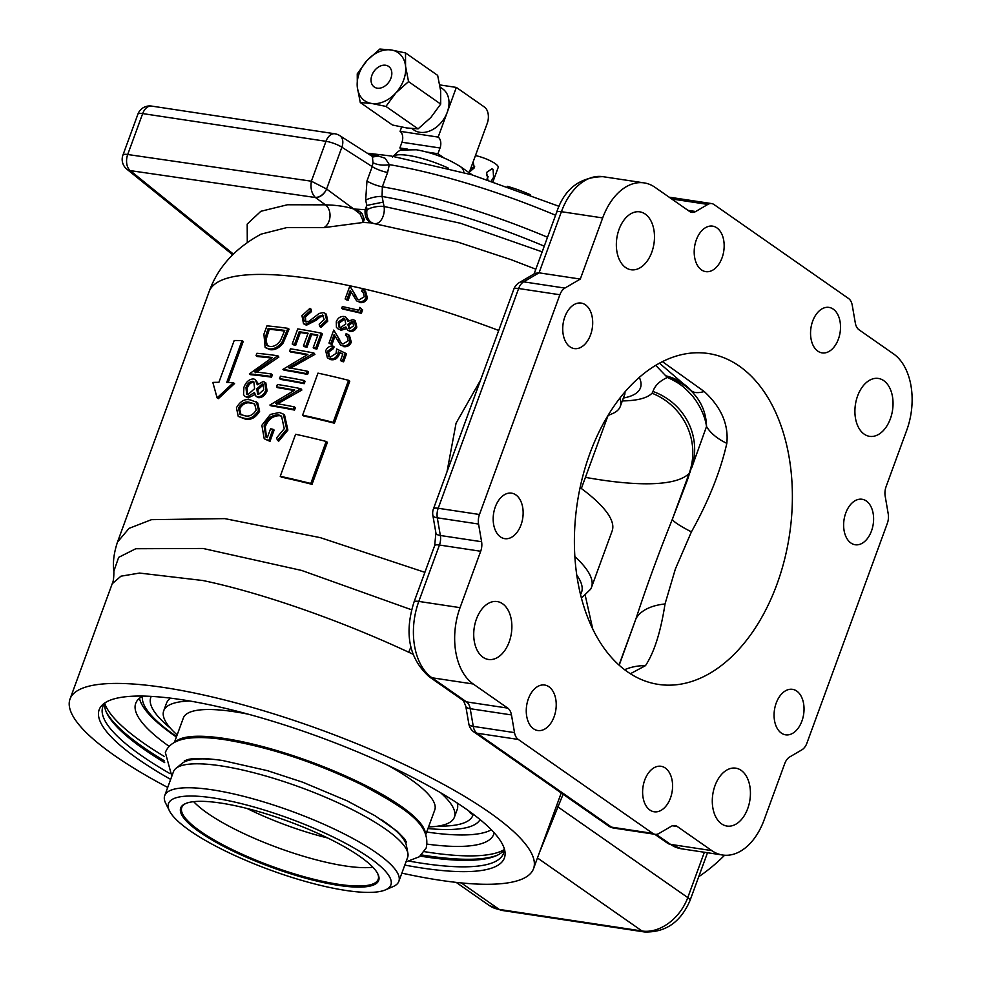 <?xml version="1.0" encoding="UTF-8"?>
<svg xmlns="http://www.w3.org/2000/svg" width="981" height="981" viewBox="0 0 981 981"><rect width="100%" height="100%" fill="white"/><g stroke="black" fill="none" stroke-linecap="round" stroke-linejoin="round"><path stroke-width="1.47" d="M421.572 854.929A215.415 50.006 -159.9 0 0 426.71 855.739A215.415 50.006 -159.9 0 0 497.281 855.26M504.209 849.914A213.331 49.516 20.1 0 1 496.043 855.824A213.331 49.516 20.1 0 1 424.834 856.83A213.331 49.516 20.1 0 1 420.211 856.106M170.657 779.392A215.734 50.08 20.1 0 1 103.483 703.929A215.734 50.08 20.1 0 1 181.154 699.612A215.734 50.08 20.1 0 1 388.599 765.634A215.734 50.08 20.1 0 1 504.823 850.797A215.734 50.08 20.1 0 1 422.419 868.087A215.734 50.08 20.1 0 1 404.81 865.07M409.42 861.159A213.331 49.516 -159.9 0 0 422.468 863.329A213.331 49.516 -159.9 0 0 503.511 853.335A213.331 49.516 -159.9 0 0 504.222 848.455M838.399 339.119A23.004 14.752 98.6 0 0 828.97 307.396A23.004 14.752 98.6 0 0 812.673 321.155A23.004 14.752 98.6 0 0 822.09 352.89A23.004 14.752 98.6 0 0 838.399 339.119M722.041 257.868A23.004 14.752 98.6 0 0 712.611 226.133A23.004 14.752 98.6 0 0 696.314 239.904A23.004 14.752 98.6 0 0 705.744 271.627A23.004 14.752 98.6 0 0 722.041 257.868M590.574 334.815A23.004 14.752 98.6 0 0 581.157 303.08A23.004 14.752 98.6 0 0 564.848 316.851A23.004 14.752 98.6 0 0 574.277 348.586A23.004 14.752 98.6 0 0 590.574 334.815M521.021 524.896A23.004 14.752 98.6 0 0 511.591 493.161A23.004 14.752 98.6 0 0 495.295 506.932A23.004 14.752 98.6 0 0 504.725 538.655A23.004 14.752 98.6 0 0 521.021 524.896M554.106 716.755A23.004 14.752 98.6 0 0 544.688 685.032A23.004 14.752 98.6 0 0 528.379 698.791A23.004 14.752 98.6 0 0 537.809 730.526A23.004 14.752 98.6 0 0 554.106 716.755M670.464 798.019A23.004 14.752 98.6 0 0 661.035 766.284A23.004 14.752 98.6 0 0 644.738 780.042A23.004 14.752 98.6 0 0 654.168 811.778A23.004 14.752 98.6 0 0 670.464 798.019M801.918 721.06A23.004 14.752 98.6 0 0 792.501 689.336A23.004 14.752 98.6 0 0 776.192 703.095A23.004 14.752 98.6 0 0 785.622 734.83A23.004 14.752 98.6 0 0 801.918 721.06M871.484 530.991A23.004 14.752 98.6 0 0 862.054 499.255A23.004 14.752 98.6 0 0 845.757 513.014A23.004 14.752 98.6 0 0 855.187 544.749A23.004 14.752 98.6 0 0 871.484 530.991M890.343 418.826A29.283 18.774 98.6 0 0 878.351 378.445A29.283 18.774 98.6 0 0 857.602 395.968A29.283 18.774 98.6 0 0 869.595 436.349A29.283 18.774 98.6 0 0 890.343 418.826M651.789 252.227A29.283 18.774 98.6 0 0 639.796 211.847A29.283 18.774 98.6 0 0 619.048 229.37A29.283 18.774 98.6 0 0 631.041 269.75A29.283 18.774 98.6 0 0 651.789 252.227M509.176 641.954A29.283 18.774 98.6 0 0 497.171 601.561A29.283 18.774 98.6 0 0 476.423 619.085A29.283 18.774 98.6 0 0 488.428 659.465A29.283 18.774 98.6 0 0 509.176 641.954M747.73 808.552A29.283 18.774 98.6 0 0 735.738 768.16A29.283 18.774 98.6 0 0 714.99 785.683A29.283 18.774 98.6 0 0 726.982 826.063A29.283 18.774 98.6 0 0 747.73 808.552M373.062 156.899L377.66 155.82L385.141 158.26L389.322 164.624L387.605 172.448L382.345 186.807L382.063 196.458L384.062 206.464L460.58 223.288L542.174 251.847M370.732 222.859L363.203 222.466L323.914 227.641L286.906 227.567L261.069 234.14M167.714 787.436A246.783 57.29 20.1 0 1 70.031 699.036A246.783 57.29 20.1 0 1 163.79 687.485A246.783 57.29 20.1 0 1 415.38 769.852A246.783 57.29 20.1 0 1 533.541 868.663A246.783 57.29 20.1 0 1 439.77 880.215A246.783 57.29 20.1 0 1 401.867 873.127M412.891 654.18L408.746 652.242C339.463 619.967 260.517 592.524 202.932 580.531L139.535 573.063L120.933 576.19L112.214 583.744L70.031 699.036M662.42 361.633L704.248 391.529C721.219 407.189 728.736 424.466 726.823 443.363C720.434 471.493 708.625 500.997 691.409 531.874L675.394 568.943L665.02 603.977C660.728 631.899 654.204 652.463 645.473 665.658L630.378 673.739M589.839 453.627A167.31 107.297 -81.4 0 1 708.392 353.528A167.31 107.297 -81.4 0 1 776.94 584.296A167.31 107.297 -81.4 0 1 658.386 684.395A167.31 107.297 -81.4 0 1 589.839 453.627M619.195 665.216L636.056 618.471C646.246 587.214 658.337 554.167 672.341 519.317L687.338 480.212L693.432 461.487A62.747 60.994 11.7 0 0 652.966 391.468C654.867 385.668 659.661 381.008 667.338 377.464L655.713 365.324M585.265 595.467L592.745 629.005M256.066 396.385L258.677 397.722C262.393 397.599 265.189 395.331 267.065 390.904L265.826 382.86L263.215 381.486L257.28 384.822L255.256 379.512L253.503 378.899C249.223 379.095 246.023 381.903 243.926 387.323L243.533 394.62L244.968 396.361L247.028 397.084L254.447 392.547L256.066 396.385L257.5 396.913C261.216 396.79 264.024 394.509 265.9 390.082L264.649 382.038M244.968 396.361L248.193 397.906L254.373 394.816M258.261 383.718L255.256 379.512M265.14 347.532L270.082 349.677C274.79 350.327 279.168 348.083 283.215 342.933L289.076 329.15L287.911 328.341A273.981 63.606 -159.9 0 0 266.955 325.851L263.914 334.141L265.14 347.532L268.917 348.856C273.613 349.506 277.991 347.262 282.038 342.111L287.911 328.341M255.747 372.706L278.862 357.084L277.868 355.772A273.981 63.606 -159.9 0 0 256.912 353.283L256.029 355.686A273.981 63.606 20.1 0 1 272.338 357.525L249.382 373.859A273.981 63.606 20.1 0 1 270.339 376.336L271.222 373.945A273.981 63.606 -159.9 0 0 254.57 371.885L277.868 355.772M249.382 373.859L250.56 374.681A271.884 63.115 20.1 0 1 271.516 377.158L272.387 374.754L271.222 373.945M256.029 355.686L257.206 356.508A271.884 63.115 20.1 0 1 271.504 358.09M238.26 416.41L244.992 418.973C250.756 420.395 255.636 417.808 259.634 411.211L257.598 402.639L250.474 399.978C244.882 398.531 240.21 401.143 236.433 407.789L238.26 416.41L243.828 418.151C249.591 419.586 254.471 416.999 258.469 410.389L256.421 401.83M233.368 382.725L234.569 383.559L218.322 398.691L217.108 397.845L212.828 382.406A273.981 63.606 20.1 0 1 218.91 382.308L234.214 340.493A273.981 63.606 20.1 0 1 242.037 340.628L226.734 382.431A273.981 63.606 20.1 0 1 233.368 382.725L217.108 397.845M242.037 340.628L243.239 341.462L228.23 382.492M112.214 583.744C113.318 582.003 113.882 577.784 113.894 571.077C112.668 562.751 113.857 553.1 117.462 542.137L129.038 528.379L151.503 519.66L224.723 518.618L320.321 537.649L424.896 572.34M530.549 194.827A41.827 9.712 -159.9 0 0 507.238 186.292M688 210.351L695.701 211.516L707.816 204.428L671.678 198.959M695.701 211.516A12.545 8.044 -81.4 0 1 691.826 212.362A12.545 8.044 -81.4 0 1 689.508 211.406L654.989 187.31A58.566 37.548 -81.4 0 0 644.174 182.895A58.566 37.548 -81.4 0 0 602.677 217.929L580.298 279.07L564.897 288.083A12.545 8.044 98.6 0 0 559.881 294.754L518.63 288.512L438.213 508.268L479.464 514.498L559.881 294.754M479.464 514.498A12.545 8.044 98.6 0 0 478.556 524.038L437.293 517.809L440.346 535.491L481.597 541.72L478.556 524.038M481.597 541.72A12.545 8.044 -81.4 0 1 480.69 551.261L439.439 545.031L418.801 601.414L460.052 607.656L480.69 551.261M564.897 288.083L523.646 281.841A12.545 8.547 -120.3 0 0 519.305 282.589L535.111 273.331L539.047 272.828L523.646 281.841A12.545 8.044 98.6 0 0 518.63 288.512A12.545 2.918 -159.9 0 0 513.86 289.101L433.443 508.857A12.545 2.918 -159.9 0 1 438.213 508.268A12.545 8.044 98.6 0 0 437.293 517.809A12.545 4.427 170.2 0 1 432.854 515.295L435.907 532.977A12.545 4.427 170.2 0 0 440.346 535.491A12.545 8.044 -81.4 0 1 439.439 545.031A12.545 2.918 -159.9 0 0 434.669 545.62L414.031 602.003A12.545 2.918 -159.9 0 1 418.801 601.414A58.566 37.548 98.6 0 0 431.971 677.773L466.49 701.881L507.741 708.11L473.222 684.002A58.566 37.548 -81.4 0 1 460.052 607.656M507.741 708.11A12.545 8.044 -81.4 0 1 511.469 714.928L470.218 708.699L473.271 726.381L514.522 732.623L511.469 714.928M514.522 732.623A12.545 8.044 98.6 0 0 518.25 739.441L476.999 733.212L611.519 827.142L652.77 833.384L518.25 739.441M652.77 833.384A12.545 8.044 98.6 0 0 655.087 834.328A12.545 8.044 98.6 0 0 658.962 833.494L671.078 826.394A12.545 8.044 -81.4 0 1 674.953 825.561A12.545 8.044 -81.4 0 1 677.27 826.505L672.451 825.781M669.312 197.304A12.545 8.044 98.6 0 1 670.428 197.353L711.691 203.582A12.545 8.044 98.6 0 1 714.009 204.539L848.516 298.469A12.545 8.044 98.6 0 1 852.256 305.299L855.309 322.982A12.545 8.044 -81.4 0 0 859.037 329.8L893.556 353.908A58.566 37.548 -81.4 0 1 906.726 430.267L886.088 486.65A12.545 8.044 -81.4 0 0 885.181 496.19L888.222 513.872A12.545 8.044 98.6 0 1 887.315 523.413L806.897 743.169A12.545 8.044 98.6 0 1 801.882 749.84L789.754 756.927A12.545 8.044 -81.4 0 0 784.739 763.598L764.101 819.981A58.566 37.548 -81.4 0 1 722.605 855.015A58.566 37.548 -81.4 0 1 711.789 850.613L677.27 826.505M711.691 203.582A12.545 8.044 98.6 0 0 707.816 204.428M283.215 342.933L282.038 342.111M270.082 349.677L268.917 348.856M278.862 357.084L277.684 356.275M271.516 377.158L270.339 376.336M258.677 397.722L257.5 396.913M248.193 397.906L247.028 397.084M267.065 390.904L265.9 390.082M259.634 411.211L258.469 410.389M244.992 418.973L243.828 418.151M305.765 321.829L305.459 316.888L311.418 311.651L310.254 310.842L309.91 308.377L301.964 315.698L303.497 323.632L304.662 324.453L306.513 325.177L305.336 324.355L315.159 319.377L318.837 316.225L323.485 315.416M303.497 323.632L305.336 324.355M306.513 325.177L316.336 320.198L315.159 319.377M316.336 320.198L320.014 317.047L318.837 316.225M320.014 317.047L323.742 315.87L322.565 315.048L324.184 319.561L319.181 324.184L319.867 326.636L326.575 320.321L325.152 313.368L323.338 312.62L319.168 313.43L308.868 321.388L305.14 321.51M326.575 320.321L327.752 321.143L321.045 327.458L319.867 326.636M327.752 321.143L326.33 314.19M305.459 316.888L304.294 316.078L310.254 310.842M306.244 321.964C303.914 321.081 303.264 319.119 304.294 316.078M311.418 311.651L311.087 309.199L309.91 308.377M297.746 328.917L292.215 344A273.981 63.606 20.1 0 1 294.545 344.38L299.193 331.701A273.981 63.606 20.1 0 1 308.083 333.221L303.436 345.913A273.981 63.606 20.1 0 1 305.851 346.354L310.486 333.663A273.981 63.606 20.1 0 1 317.844 335.061L313.197 347.752A273.981 63.606 20.1 0 1 315.686 348.243L321.216 333.148A273.981 63.606 -159.9 0 0 297.746 328.917M294.545 344.38L295.722 345.202A271.884 63.115 20.1 0 0 293.393 344.822L292.215 344M295.722 345.202L300.358 332.51L299.193 331.701M300.358 332.51A271.884 63.115 20.1 0 1 307.862 333.798M305.851 346.354L307.028 347.176A271.884 63.115 20.1 0 0 304.613 346.734L303.436 345.913M307.028 347.176L311.664 334.484L310.486 333.663M311.664 334.484A271.884 63.115 20.1 0 1 317.648 335.612M315.686 348.243L316.875 349.064A271.884 63.115 20.1 0 0 314.386 348.574L313.197 347.752M316.875 349.064L322.393 333.969L321.216 333.148M289.591 351.21A273.981 63.606 20.1 0 1 307.862 354.423L282.933 369.383A273.981 63.606 20.1 0 1 306.403 373.614L307.286 371.21A273.981 63.606 -159.9 0 0 288.659 367.777L313.932 353.037A273.981 63.606 -159.9 0 0 290.462 348.807L289.591 351.21L290.756 352.02A271.884 63.115 20.1 0 1 307.065 354.877M306.403 373.614L307.58 374.435A271.884 63.115 20.1 0 0 284.11 370.193L282.933 369.383M307.58 374.435L308.463 372.032L307.286 371.21M289.836 368.598L314.926 354.362L313.748 353.54M314.926 354.362L313.932 353.037M303.902 380.469A273.981 63.606 -159.9 0 0 280.431 376.238L279.548 378.641A273.981 63.606 20.1 0 1 303.019 382.872L303.902 380.469L305.079 381.29L304.196 383.694L303.019 382.872M304.196 383.694A271.884 63.115 20.1 0 0 280.713 379.451L279.548 378.641M277.415 384.466L276.532 386.87A273.981 63.606 20.1 0 1 294.815 390.082L269.885 405.043A273.981 63.606 20.1 0 1 293.356 409.273L294.239 406.87A273.981 63.606 -159.9 0 0 275.612 403.436L300.885 388.697A273.981 63.606 -159.9 0 0 277.415 384.466M294.018 390.536A271.884 63.115 20.1 0 0 277.709 387.679L276.532 386.87M276.789 404.258L301.878 390.021L300.885 388.697M301.878 390.021L300.701 389.199M269.885 405.043L271.05 405.852A271.884 63.115 20.1 0 1 294.533 410.095L295.416 407.691L294.239 406.87M294.533 410.095L293.356 409.273M277.549 440.346L278.727 441.168L287.887 430.095L286.71 429.273L283.362 414.105L279.401 412.486L270.4 414.411L261.853 425.3L264.22 438.752L268.806 440.555L272.939 429.237A273.981 63.606 -159.9 0 0 270.548 428.807L267.286 437.722L265.826 436.974L264.11 425.889C267.102 418.482 271.945 414.828 278.616 414.902L281.535 416.116L284.245 428.697L276.556 437.955L277.549 440.346L286.71 429.273M266.452 437.354L265.275 426.698C268.279 419.304 273.11 415.637 279.793 415.723L281.424 416.214M279.793 415.723L278.616 414.902M265.275 426.698L264.11 425.889M264.22 438.752L269.971 441.364L274.116 430.058L272.939 429.237M269.971 441.364L268.806 440.555M287.887 430.095L284.527 414.926L283.362 414.105M364.331 296.716L359.021 299.965L357.648 299.364L349.874 285.998L345.128 298.972A273.981 63.606 20.1 0 1 346.967 299.377L350.229 290.486L356.63 300.873L358.543 301.719C362.063 302.234 364.625 300.75 366.244 297.268L364.368 290.499L362.259 289.554L361.633 291.271L363.129 291.995L364.331 296.716M358.273 299.72L354.681 295.06M355.87 295.894L349.874 285.998M346.967 299.377L348.157 300.211A271.884 63.115 20.1 0 0 346.318 299.806L345.128 298.972M348.157 300.211L351.112 292.154M356.63 300.873L358.543 301.719M359.745 302.553C363.264 303.08 365.839 301.596 367.446 298.114L366.244 297.268M367.446 298.114L365.57 291.332L364.368 290.499M362.835 292.105L361.633 291.271M359.917 307.36L358.838 310.29A273.981 63.606 -159.9 0 0 342.344 306.575L341.719 308.279A273.981 63.606 20.1 0 1 360.15 312.473L361.437 308.941L359.917 307.36L361.437 308.941M360.15 312.473L361.364 313.319A271.884 63.115 20.1 0 0 342.909 309.113L341.719 308.279M361.364 313.319L362.651 309.788M347.495 329.996L349.972 331.37C353.123 331.701 355.416 330.278 356.839 327.114L355.625 326.268L354.129 320.088L352.853 319.524L347.887 321.4L345.815 317.17L344.245 316.507C340.493 316.14 337.844 317.881 336.299 321.756L336.409 327.249L337.783 328.733L339.634 329.518L345.876 326.918L347.495 329.996L348.758 330.536C351.921 330.855 354.215 329.432 355.625 326.268M349.972 331.37L348.758 330.536M356.839 327.114L355.33 320.934L354.129 320.088M348.77 320.615L345.815 317.17M337.783 328.733L339.634 329.518M340.836 330.352L346.023 328.745M348.206 340.799L342.884 344.049L341.511 343.448L333.748 330.082L328.991 343.068A273.981 63.606 20.1 0 1 330.842 343.46L334.092 334.57L340.493 344.956L342.406 345.803C345.925 346.318 348.5 344.834 350.107 341.351L348.23 334.582L346.134 333.638L345.508 335.355L346.992 336.078L348.206 340.799M342.136 343.804L338.543 339.144M339.745 339.978L333.748 330.082M330.842 343.46L332.032 344.294A271.884 63.115 20.1 0 0 330.18 343.89L328.991 343.068M332.032 344.294L334.975 336.238M340.493 344.956L342.406 345.803M343.608 346.636C347.139 347.164 349.702 345.68 351.321 342.197L350.107 341.351M351.321 342.197L349.432 335.416L348.23 334.582M346.71 336.201L345.508 335.355M342.406 360.959L345.275 353.123L336.655 348.991L336.054 353.418L330.315 357.109L328.782 356.459L327.495 351.247L332.289 347.74L332.915 346.035C329.591 345.876 327.176 347.458 325.68 350.757L327.396 357.857L329.616 358.813C333.319 359.451 336.066 357.906 337.844 354.166L338.31 351.823L342.847 354.006L340.468 360.505A273.981 63.606 20.1 0 1 342.406 360.959L343.608 361.805L346.477 353.969L345.275 353.123M343.608 361.805A271.884 63.115 20.1 0 0 341.67 361.351L340.468 360.505M327.396 357.857L330.818 359.647C334.521 360.285 337.268 358.739 339.046 354.999L339.512 352.67L338.31 351.823M339.512 352.67L342.761 354.227M339.046 354.999L337.844 354.166M330.818 359.647L329.616 358.813M329.432 356.826L328.684 352.081L333.479 348.574L334.104 346.869L332.915 346.035M333.479 348.574L332.289 347.74M328.684 352.081L327.495 351.247M280.235 476.3A273.981 63.606 20.1 0 1 310.805 483.486L326.183 441.45A273.981 63.606 -159.9 0 0 295.612 434.276L280.235 476.3L281.424 477.134A271.884 63.115 20.1 0 1 312.032 484.344L310.805 483.486M312.032 484.344L327.409 442.308L326.183 441.45M302.602 415.171A273.981 63.606 20.1 0 1 333.172 422.345L348.562 380.321A273.981 63.606 -159.9 0 0 317.991 373.136L302.602 415.171L303.791 415.993A271.884 63.115 20.1 0 1 334.398 423.203L333.172 422.345M334.398 423.203L349.788 381.18L348.562 380.321M447.017 471.738L456.067 423.179L480.506 380.248M247.286 242.368L247.2 224.073L260.848 211.295L287.458 204.759L325.398 204.845C336.753 205.127 346.207 206.525 353.761 209.027L360.015 213.895L362.026 213.466L364.294 219.352L362.283 218.861L363.203 222.466L364.294 219.352M360.015 213.895L362.283 218.861M358.065 211.749L359.132 211.123L362.026 213.466M355.919 210.596L356.446 210.044L359.132 211.123M534.093 273.932L556.656 212.288C564.394 188.892 579.808 177.021 602.91 176.666A58.566 37.548 98.6 0 0 561.414 211.7L539.047 272.828L580.298 279.07M624.615 669.716A62.747 53.146 47.2 0 1 645.473 665.658M619.011 665.057L636.056 618.471A62.747 34.102 17.8 0 1 665.02 603.977M690.366 471.738A125.482 29.136 20.1 0 1 689.153 473.369L672.341 519.317A62.747 6.659 22.1 0 0 691.409 531.874M659.465 363.178L690.722 390.082L696.363 396.815C702.887 405.423 706.271 415.319 706.528 426.49A62.747 34.004 3.4 0 0 726.823 443.363M696.363 396.815C688.993 387.274 679.318 380.824 667.338 377.464C680.446 383.203 685.412 388.133 693.211 396.913C700.581 406.612 705.008 416.471 706.528 426.49L691.838 467.385M690.967 390.34A62.747 19.338 -43.1 0 0 690.98 390.364L690.98 390.364A62.747 19.338 -43.1 0 0 704.248 391.529M690.722 390.082L691.642 391.076M690.796 390.168A62.747 55.402 -43.2 0 0 666.124 375.895M608.061 415.515L612.451 413.626A169.406 39.326 -159.9 0 0 620.262 406.502A169.406 39.326 -159.9 0 0 619.845 398.163M563.106 794.254L539.44 852.526M387.605 172.448A12.545 2.918 20.1 0 1 372.216 166.623L341.879 147.199L326.587 189.002A10.46 6.904 126.4 0 1 315.477 197.537L315.232 197.328C311.578 193.429 310.303 188.058 311.382 181.203L326.587 189.002L353.761 209.027L365.116 209.652L366.845 205.421L365.655 200.161L366.968 180.982L372.216 166.623L372.988 162.674L372.363 156.494L377.66 155.82A205.949 47.811 20.1 0 0 369.923 154.937M365.202 209.345L367.029 209.726L366.391 206.071M113.894 571.077L118.664 557.355L135.77 548.735L203.03 548.465L301.658 570.452L411.628 609.802M365.116 209.652C364.576 217.169 367.029 221.657 372.461 223.116M353.761 209.027L356.446 210.044M326.587 189.002L326.624 189.039A10.46 6.793 128.8 0 1 315.232 197.328M323.914 227.641A12.545 9.111 94.5 0 0 329.984 216.519A12.545 9.111 94.5 0 0 325.398 204.845L315.477 197.537L130.203 170.608A12.545 8.032 -81.7 0 1 127.702 154.508L311.382 181.203L325.986 141.301L142.674 113.588L127.702 154.508A12.545 2.918 -159.9 0 0 122.932 155.096L137.904 114.176A12.545 2.918 20.1 0 1 142.674 113.588A12.545 8.044 -81.4 0 1 151.565 106.083L334.877 133.784A12.545 8.044 -81.4 0 0 325.986 141.301A12.545 2.918 -159.9 0 1 341.879 147.199A12.545 8.437 -57.4 0 0 339.769 135.623L372.363 156.494M378.433 155.942L373.234 156.935M555.565 215.244A209.137 48.547 -159.9 0 0 389.322 164.624A12.545 5.31 3.3 0 1 372.988 162.674M544.247 246.17A205.47 47.701 -159.9 0 0 382.063 196.458A12.545 3.949 -12.6 0 0 365.655 200.161M383.313 202.086L366.845 205.421M349.297 328.794L348.917 325.214L353.393 322.075L352.191 321.228L353.724 325.704L349.457 328.831L347.715 324.38L352.191 321.228L352.988 321.584M349.457 328.831L348.684 328.5M343.558 318.212L344.674 318.69L345.803 323.988L340.235 327.801L339.119 327.323L338.138 322.173L343.558 318.212L344.748 319.033L339.328 322.994L338.138 322.173M348.917 325.214L347.715 324.38M249.603 402.382L254.631 403.878L256.2 410.156C252.975 415.073 249.137 416.937 244.71 415.748L239.867 414.154L238.469 408.059C241.559 403.007 245.275 401.106 249.603 402.382L254.545 404.037M263.717 389.641L258.457 394.521L257.586 394.19L256.814 388.832L262.307 383.878L263.19 384.221L263.717 389.641M254.631 388.635L247.862 394.681L246.636 394.239L245.973 387.544C247.359 383.706 249.554 381.621 252.558 381.29L253.797 381.732L254.631 388.635M258.187 394.46L257.978 389.653L263.472 384.699L262.307 383.878M257.978 389.653L256.814 388.832M268.144 328.451A273.981 63.606 20.1 0 1 284.797 330.425L280.492 340.444C277.365 344.907 273.797 346.918 269.8 346.452L266.869 345.435L264.735 339.218L268.144 328.451L269.321 329.273A271.884 63.115 20.1 0 1 284.564 331.051M339.757 327.654L339.328 322.994M241.044 414.975L239.646 408.881C242.736 403.829 246.452 401.928 250.78 403.191M239.646 408.881L238.469 408.059M247.273 394.558L247.163 388.366C248.536 384.527 250.731 382.443 253.736 382.112L252.558 381.29M247.163 388.366L245.973 387.544M267.494 345.803L265.912 340.039L269.321 329.273M265.912 340.039L264.735 339.218M164.685 762.593A213.331 49.516 20.1 0 1 106.954 713.445A213.331 49.516 20.1 0 1 104.526 703.647M105.47 702.531A213.331 49.516 -159.9 0 0 102.846 706.712A213.331 49.516 -159.9 0 0 169.676 773.42M106.377 712.206A215.415 50.006 -159.9 0 0 164.416 760.827M474.657 166.696L470.537 168.977M473.112 161.939L474.375 167.8L469.384 172.129M486.429 172.828L487.729 177.12L487.116 178.628M487.851 179.781L486.551 172.46L491.837 168.842L493.075 169.321L493.566 177.365L491.334 180.909M487.226 178.824L488.146 176.543L486.784 175.378M475.442 155.562A16.726 3.887 20.1 0 1 495.172 163.594A16.726 3.887 20.1 0 1 498.201 167.42L493.051 181.473M377.231 88.18A12.545 9.172 -55.1 0 0 390.082 80.111A12.545 9.172 -55.1 0 0 388.611 66.426A12.545 9.172 -55.1 0 0 385.631 65.249A12.545 9.172 -55.1 0 0 372.78 73.317A12.545 9.172 -55.1 0 0 374.252 87.002A12.545 9.172 -55.1 0 0 377.231 88.18M411.873 128.585L413.835 129.958A25.101 18.357 -55.1 0 0 419.819 132.3A25.101 18.357 -55.1 0 0 447.25 112.263L438.164 137.095L400.076 131.331L401.646 127.064M439.807 84.918L456.337 87.419L447.25 112.263A25.101 18.357 -55.1 0 0 442.578 88.805L440.175 87.125M456.337 87.419L484.406 107.027A12.545 8.044 98.6 0 1 487.226 123.385L469.163 172.742M407.704 149.161L399.868 147.972L402.529 149.835M399.868 147.972L401.965 142.245A8.363 5.359 98.6 0 0 400.076 131.331M438.164 137.095A8.363 5.359 -81.4 0 1 440.04 147.996L401.965 142.245M444.013 157.966L437.943 153.735L440.04 147.996M405.509 52.925L391.223 49.97A29.283 21.41 -55.1 0 1 405.558 66.242L408.55 81.607L395.772 92.999L385.938 106.414L371.64 103.459A29.283 21.41 -55.1 0 0 395.772 92.999A29.283 21.41 -55.1 0 0 405.558 66.242L405.509 52.925L437.661 75.39L440.641 90.743L440.702 104.072L430.855 117.487L418.09 128.879L406.723 127.959L392.437 125.004L360.285 102.539L371.64 103.459A29.283 21.41 124.9 0 1 357.305 87.174L360.285 102.539M391.223 49.97A29.283 21.41 -55.1 0 0 367.09 60.43A29.283 21.41 -55.1 0 0 357.305 87.174L357.243 73.857L367.09 60.43L379.855 49.05L391.223 49.97M408.55 81.607L440.702 104.072M385.938 106.414L418.09 128.879M437.943 153.735L427.091 152.092M494.117 832.722A190.596 44.243 20.1 0 1 493.676 834.365A190.596 44.243 20.1 0 1 427.115 844.126M491.358 829.803A190.596 44.243 20.1 0 1 426.698 832.011M169.21 746.394A190.596 44.243 20.1 0 1 135.709 703.365A190.596 44.243 20.1 0 1 142.944 696.069M176.396 737.013A190.596 44.243 20.1 0 1 139.51 698.264M104.697 703.426A216.458 50.252 -159.9 0 0 164.416 756.523M424.344 851.643A216.458 50.252 -159.9 0 0 428.697 852.33A216.458 50.252 -159.9 0 0 504.222 849.644M468.673 810.858A177.978 41.312 20.1 0 1 470.647 813.47L471.088 813.69A20.613 4.782 20.1 0 1 473.602 814.5M169.468 810.87A118.394 27.48 -159.9 0 0 345.888 890.454A118.394 27.48 -159.9 0 0 385.41 889.89A118.394 27.48 -159.9 0 0 345.496 843.28A118.394 27.48 -159.9 0 0 213.49 797.982A118.394 27.48 -159.9 0 0 169.468 810.87L165.728 803.365A124.673 28.94 20.1 0 1 164.71 795.64A124.673 28.94 20.1 0 1 212.08 789.803A124.673 28.94 20.1 0 1 339.168 831.41A124.673 28.94 20.1 0 1 398.862 881.33L407.63 857.382A124.673 28.94 -159.9 0 0 407.888 853.225A124.673 28.94 -159.9 0 0 340.714 804.015A124.673 28.94 -159.9 0 0 220.848 765.854A124.673 28.94 -159.9 0 0 175.967 768.356L182.233 763.292A120.491 27.971 20.1 0 1 218.395 759.907M175.967 768.356A124.673 28.94 -159.9 0 0 173.478 771.691L164.71 795.64M220.75 803.059A105.408 24.464 20.1 0 1 377.832 873.912A105.408 24.464 20.1 0 1 338.629 885.377A105.408 24.464 20.1 0 1 221.105 845.046A105.408 24.464 20.1 0 1 185.568 803.562A105.408 24.464 20.1 0 1 220.75 803.059M186.096 803.341A104.575 24.28 -159.9 0 0 181.767 807.51A104.575 24.28 -159.9 0 0 231.847 849.387A104.575 24.28 -159.9 0 0 338.445 884.286A104.575 24.28 -159.9 0 0 378.175 879.393A104.575 24.28 -159.9 0 0 377.562 873.409M372.866 867.229A104.575 24.28 20.1 0 1 345.153 865.941A104.575 24.28 20.1 0 1 193.674 801.661M473.185 814.353A171.491 39.816 20.1 0 1 472.903 815.272A171.491 39.816 20.1 0 1 438.078 826.112M480.089 819.601A179.866 41.754 20.1 0 1 427.961 828.528M175.464 741.844A133.845 31.073 20.1 0 1 224.428 738.46A133.845 31.073 20.1 0 1 354.815 780.226A133.845 31.073 20.1 0 1 425.386 833.298M174.422 742.384L183.361 717.982A133.845 31.073 20.1 0 1 234.214 711.716A133.845 31.073 20.1 0 1 248.389 714.217M177.156 734.916A154.765 35.929 20.1 0 1 163.717 710.796A154.765 35.929 20.1 0 1 189.983 701.035M163.717 710.796L166.512 703.156A154.765 35.929 20.1 0 1 170.755 698.178M380.947 819.393A120.491 27.971 20.1 0 1 406.367 845.315L407.888 853.225M176.568 736.535A179.866 41.754 20.1 0 1 142.478 696.314M457.171 802.985A154.765 35.929 20.1 0 1 457.195 809.521L454.399 817.173A154.765 35.929 20.1 0 1 428.562 826.922M170.4 728.16A171.491 39.816 20.1 0 1 150.804 697.405A171.491 39.816 20.1 0 1 151.246 696.387M387.507 765.131A133.845 31.073 20.1 0 1 434.755 809.975L425.828 834.39M440.628 792.758A154.765 35.929 20.1 0 1 454.399 817.173M327.679 837.982A100.393 23.299 20.1 0 1 247.077 808.479M398.862 881.33A124.673 28.94 20.1 0 1 393.111 886.579L385.41 889.89M580.09 487.569A204.539 47.48 20.1 0 1 612.144 530.942L591.482 587.411A204.539 47.48 -159.9 0 0 574.866 556.57M581.439 598.116L590.685 589.127A204.539 47.48 -159.9 0 0 591.482 587.411M698.73 876.732A140.124 102.478 -55.1 0 0 724.628 855.236M376.042 223.607A12.545 7.615 98 0 0 376.14 223.594A12.545 7.615 98 0 0 384.062 206.464A12.545 4.439 -9.8 0 0 367.029 209.726A12.545 9.614 103.1 0 0 372.903 223.153M233.319 254.018L130.203 170.608A12.545 9.013 129 0 1 130.166 170.596A12.545 9.013 129 0 1 126.831 169.161A12.545 12.545 0 0 1 122.932 155.096M448.464 168.192A41.999 9.749 -159.9 0 0 408.292 155.439A41.999 9.749 -159.9 0 0 393.148 156.298M463.878 172.46A12.545 9.172 -55.1 0 0 460.751 166.856L472.315 174.937M366.968 180.982A12.545 2.918 20.1 0 0 382.345 186.807A209.137 48.547 20.1 0 1 547.521 237.243M622.297 400.935A179.866 41.754 -159.9 0 0 652.022 393.222A62.747 60.712 43.8 0 1 689.153 473.369A242.601 56.322 20.1 0 1 600.114 479.795A242.601 56.322 20.1 0 1 585.424 477.355M498.716 330.474A271.884 63.115 -159.9 0 0 312.436 278.898A271.884 63.115 -159.9 0 0 209.137 291.627C217.794 267.335 235.17 248.132 261.277 234.042M287.102 334.558L285.937 333.736M639.318 377.354A181.951 42.244 20.1 0 1 623.364 398.053M652.022 393.222A62.747 14.568 -159.9 0 0 652.966 391.468M556.656 212.288A12.545 2.918 20.1 0 1 561.414 211.7L602.677 217.929M656.215 834.377L670.526 844.371L711.789 850.613M654.768 834.279L667.534 843.194A12.545 9.172 124.9 0 0 670.526 844.371A58.566 37.548 98.6 0 0 681.354 848.786L722.605 855.015M414.031 602.003C404.074 633.53 409.052 658.398 428.979 676.596A12.545 9.172 124.9 0 0 431.971 677.773L473.222 684.002M624.836 394.362L624.468 395.036A169.406 39.326 -159.9 0 0 625.032 391.811M556.583 805.695A12.545 2.918 20.1 0 0 558.361 807.216L687.779 897.59L704.358 852.256M537.453 857.958L642.052 931.006A41.827 30.595 -55.1 0 0 687.779 897.59A12.545 2.918 20.1 0 1 690.035 900.472L707.509 852.734M461.303 882.925L499.255 909.424L642.052 931.006A12.545 8.044 98.6 0 0 644.382 931.95C665.474 932.661 680.691 922.165 690.035 900.472M489.286 905.512A41.827 30.595 -55.1 0 0 499.255 909.424A12.545 8.044 98.6 0 0 501.573 910.368L489.286 905.512L456.177 882.385M410.855 647.141A41.827 8.854 -65.4 0 0 408.746 652.242M463.498 700.704L465.779 706.185A12.545 4.427 170.2 0 0 470.218 708.699A12.545 8.044 -81.4 0 0 466.49 701.881A12.545 9.172 124.9 0 1 463.498 700.704L428.979 676.596M468.832 723.88A12.545 12.545 0 0 0 474.007 732.034A12.545 9.172 124.9 0 0 476.999 733.212A12.545 8.044 98.6 0 1 473.271 726.381A12.545 4.427 170.2 0 1 468.832 723.88L465.779 706.185M608.527 825.977A12.545 12.545 0 0 0 613.836 828.087A12.545 8.044 98.6 0 1 611.519 827.142A12.545 9.172 124.9 0 1 608.527 825.977L474.007 732.034M268.193 332.351L267.016 331.517M580.519 594.498A196.923 45.715 -159.9 0 0 576.779 575.099M392.498 157.046C397.587 151.65 400.677 149.32 401.756 150.044L416.385 149.774C432.842 152.754 447.63 158.456 460.751 166.856M559.109 206.353L471.812 174.79L390.879 155.942L367.213 153.195M535.822 269.186L510.991 259.646L457.404 241.976L370.708 222.846M117.462 542.137L209.137 291.627M326.33 314.202L325.152 313.368M602.91 176.666L644.174 182.895M561.242 792.955L533.541 868.663M624.468 395.036L620.262 406.502M501.573 910.368L644.382 931.95M519.305 282.589A12.545 12.545 0 0 0 513.86 289.101M433.443 508.857A12.545 12.545 0 0 0 432.854 515.295M435.907 532.977L434.669 545.62M670.428 197.353A12.545 12.545 0 0 0 669.201 197.23M613.836 828.087L655.087 834.328M667.534 843.194L681.354 848.786M587.006 615.639L586.111 613.211M151.565 106.083A12.545 12.545 0 0 0 137.904 114.176M232.607 254.729L126.831 169.161M339.769 135.623A12.545 12.545 0 0 0 334.877 133.784M608.195 415.135L581.353 488.501M184.158 762.029L184.686 760.618M405.705 843.096L406.22 841.686M171.822 776.216L165.36 752.55C168.021 745.266 174.9 740.606 186.01 738.57C196.335 736.915 209.505 737.32 225.532 739.797C270.167 747.326 315.919 762.47 362.786 785.241C403.645 807.473 431.456 823.77 426.183 848.001L419.353 856.756L405.975 861.907M184.318 760.839L188.524 759.38C195.378 757.872 206.672 758.239 222.405 760.471L267.555 770.698L302.773 782.237L346.955 800.778L375.208 815.836L397.084 831.177L404.43 838.706L406.355 842.103"/></g></svg>
